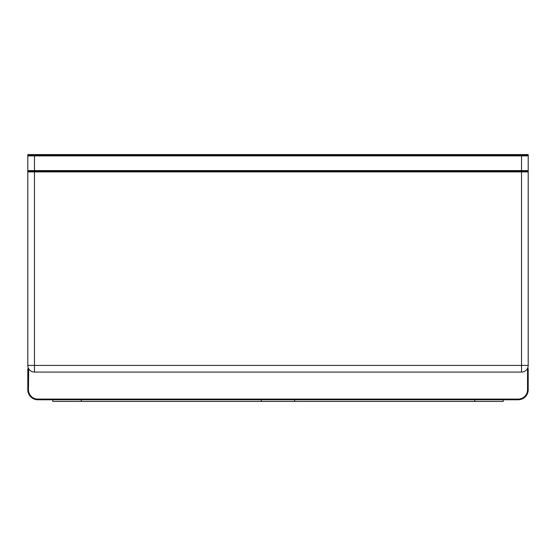 <?xml version="1.0" encoding="UTF-8"?>
<svg xmlns="http://www.w3.org/2000/svg" width="556" height="556" viewBox="0 0 556 556"><rect width="100%" height="100%" fill="white"/><g stroke="black" fill="none" stroke-linecap="round" stroke-linejoin="round"><path stroke-width="0.83" d="M527.533 171.248L528.2 171.248L528.2 170.581L527.533 171.248L28.467 171.248L27.8 171.915L27.8 171.248L527.533 171.248L528.2 171.915L528.2 171.248M528.2 154.568L27.8 154.568L27.8 155.902L28.467 155.235L527.533 155.235L528.2 155.902L528.2 154.568M461.48 155.235L461.48 154.568M94.52 155.235L94.52 154.568M27.8 171.248L27.8 170.581L28.467 171.248M27.8 365.403L34.472 365.403L34.472 171.915L27.8 171.915L27.8 365.403A6.672 6.672 0 0 0 34.472 372.075L521.528 372.075A6.672 6.672 0 0 0 528.2 365.403L528.2 171.915L34.472 171.915L34.472 155.902L27.8 155.902L27.8 170.581L528.2 170.581L528.2 155.902L34.472 155.902L34.472 155.235M527.609 368.148L528.2 368.739L528.2 389.756A10.008 10.008 0 0 1 518.192 399.764L37.808 399.764A10.008 10.008 0 0 1 27.8 389.756L27.8 368.739L28.391 368.148M27.8 368.739L28.467 368.739L28.467 368.308M28.697 368.739L28.467 389.756A9.341 9.341 0 0 0 37.808 399.097L518.192 399.097A9.341 9.341 0 0 0 527.533 389.756L527.533 368.739L528.2 368.739M527.533 368.308L527.303 368.739M294.68 399.764L294.68 401.432L52.82 401.432L52.82 399.764M261.32 399.764L261.32 401.432M294.68 401.432L503.18 401.432L503.18 399.764M521.528 372.075L521.528 155.235M34.472 372.075L34.472 365.403L528.2 365.403M27.8 389.756L28.467 389.756M37.808 399.764L37.808 399.097M518.192 399.764L518.192 399.097M528.2 389.756L527.533 389.756M81.294 399.764L81.294 401.432M474.706 399.764L474.706 401.432"/></g></svg>
